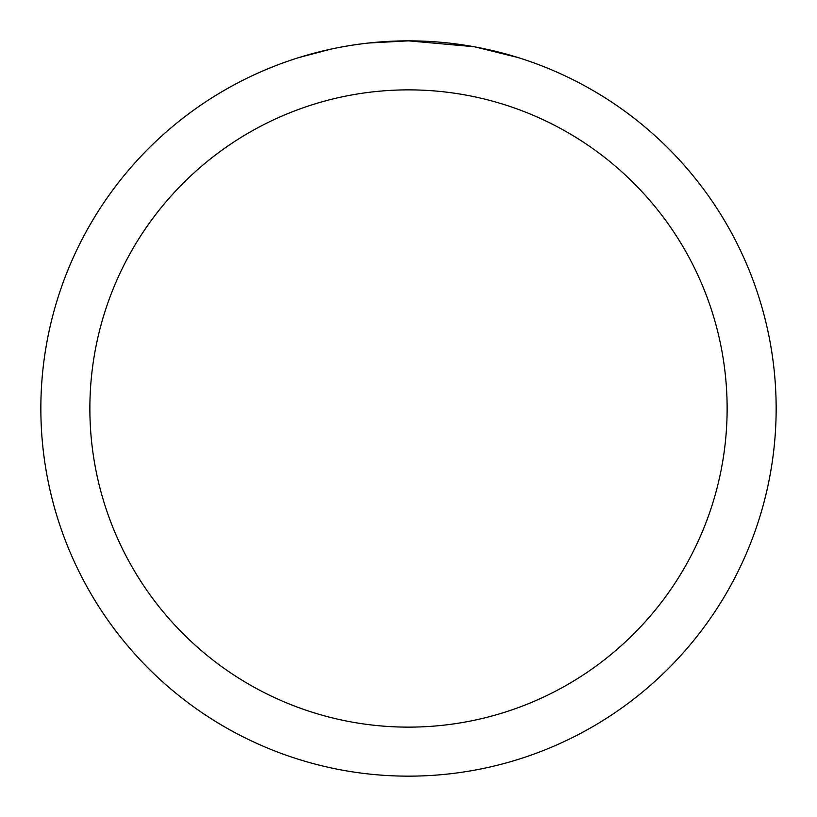 <?xml version="1.0" encoding="UTF-8"?>
<svg xmlns="http://www.w3.org/2000/svg" width="817" height="817" viewBox="0 0 817 817"><rect width="100%" height="100%" fill="white"/><g stroke="black" fill="none" stroke-linecap="round" stroke-linejoin="round"><path stroke-width="1.23" d="M415.833 40.921L420.949 41.064M453.772 43.648L455.324 43.842M473.809 46.702L408.5 40.85A367.65 367.65 0 0 1 776.15 408.5A367.65 367.65 0 0 1 408.5 776.15A367.65 367.65 0 0 1 40.85 408.5A367.65 367.65 0 0 1 408.5 40.85L368.763 43.005M475.545 47.018L517.723 57.456M408.5 89.87A318.63 318.63 0 0 1 727.13 408.5A318.63 318.63 0 0 1 408.5 727.13A318.63 318.63 0 0 1 89.87 408.5A318.63 318.63 0 0 1 408.5 89.87M367.037 43.199L362.554 43.73M299.288 57.456L331.324 49.04M352.29 45.17L362.554 43.74M381.549 41.841L383.582 41.698M353.536 44.986L360.297 44.026"/></g></svg>
